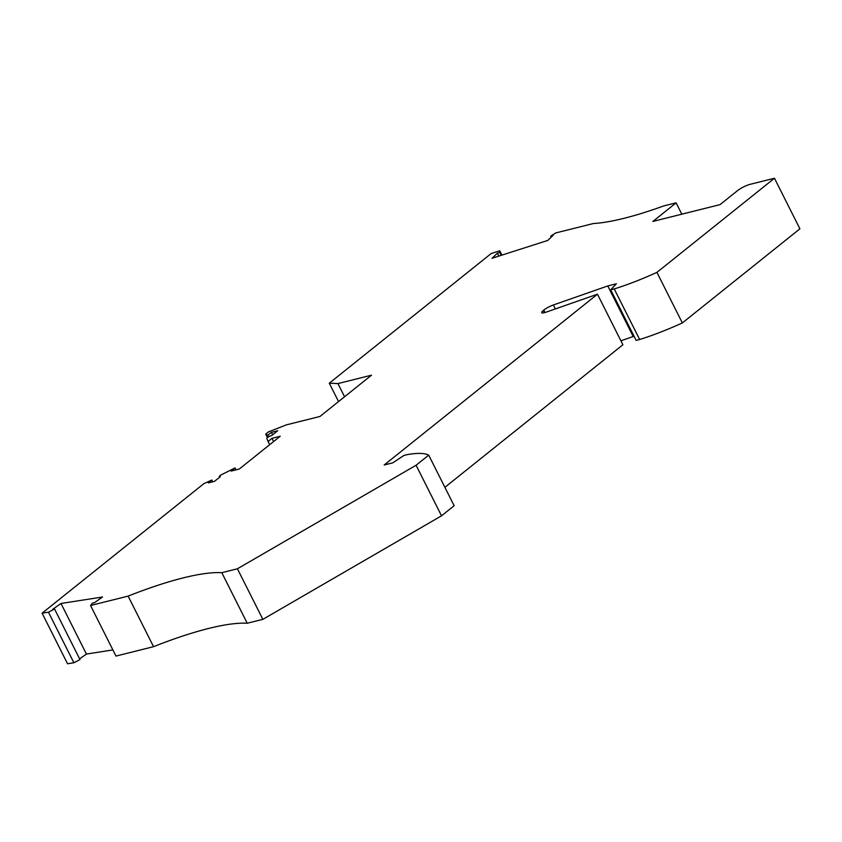 <?xml version="1.0" encoding="UTF-8"?>
<svg xmlns="http://www.w3.org/2000/svg" width="842" height="842" viewBox="0 0 842 842"><rect width="100%" height="100%" fill="white"/><g stroke="black" fill="none" stroke-linecap="round" stroke-linejoin="round"><path stroke-width="1.26" d="M235.981 469.857L235.023 467.931L222.025 474.425A3.379 0.737 -26.7 0 0 219.288 476.625A3.379 0.737 -26.7 0 0 220.372 476.646L214.521 481.34L208.269 482.908L211.858 480.035L203.848 483.655L42.1 613.187L67.528 663.759L73.886 662.759L79.979 659.57L54.541 609.008L48.457 612.197L42.1 613.187M551.215 237.16L550.7 236.139L555.773 232.929L593.357 223.53A168.947 36.901 153.3 0 0 663.612 205.964L676.105 202.838L681.809 214.194M344.557 396.761L337.926 383.584L329.285 383.194L491.191 253.537L499.738 250.8L499.79 252.432L497.39 253.2L492.054 258.273L547.753 240.444L553.099 235.371L550.7 236.139M267.461 437.651L265.693 434.125L268.482 431.893L286.385 424.863L319.949 416.474L371.501 375.185L337.926 383.584M79.611 658.854L86.431 654.055L60.992 603.482L52.751 609.282L54.541 609.008M497.39 253.2L498.853 256.105M86.431 654.055L112.891 649.919M90.547 605.503L128.121 596.115L153.549 646.677L115.986 656.076L90.547 605.503L92.515 603.072L94.304 602.798L102.545 596.999L60.992 603.482M235.023 467.931L231.097 471.078L239.296 469.026L280.207 436.261L272.008 438.303L268.093 441.45L266.851 438.524A3.379 0.737 153.3 0 1 268.451 436.966A3.379 0.737 153.3 0 1 271.798 435.461L277.66 430.778L271.419 432.335L272.65 434.788M273.629 441.524L272.008 438.303M269.714 444.671L268.093 441.45M676.105 202.838L652.908 221.414L720.047 204.627L737.445 190.702A10.136 2.21 153.3 0 1 750.264 184.293L774.472 178.241L799.9 228.814L682.357 322.939A106.997 23.366 153.3 0 1 639.667 339.505L636.142 340.389L610.703 289.816L614.228 288.943L639.667 339.505M544.395 312.708L543.279 310.498A7.883 1.726 -26.7 0 0 541.701 312.677A7.883 1.726 -26.7 0 0 545.805 312.266L597.462 294.195L622.901 344.767L444.892 487.318M597.462 294.195L384.184 465.005L392.772 462.858L403.865 455.469L407.391 454.585A106.997 23.366 -26.7 0 1 428.704 455.143L416.085 465.247L441.524 515.82L262.851 619.344L247.232 623.248L221.804 572.686L237.412 568.782L262.851 619.344M499.738 250.8L501.916 255.115M634.079 336.295L633.205 336.505L607.777 285.943L616.365 283.796L610.703 289.816M633.205 336.505L620.912 340.81M428.704 455.143L454.143 505.716L441.524 515.82M153.549 646.677A168.947 36.901 153.3 0 1 247.232 623.248M128.121 596.115A168.947 36.901 153.3 0 1 221.804 572.686M237.412 568.782L416.085 465.247M543.279 310.498L543.764 310.119A9.009 1.968 -26.7 0 1 553.373 304.972L607.777 285.943M774.472 178.241L656.928 272.376A106.997 23.366 153.3 0 1 614.228 288.943M656.928 272.376L682.357 322.939M73.886 662.759L48.457 612.197M499.79 252.432L501.243 255.337M338.537 401.581L329.285 383.194M211.858 480.035L212.742 481.792M265.693 434.125L267.83 435.209L268.651 436.84M267.83 435.209L271.419 432.335M544.974 312.54L543.764 310.119M555.362 308.93L553.373 304.972M219.288 476.625L219.615 477.256"/></g></svg>
